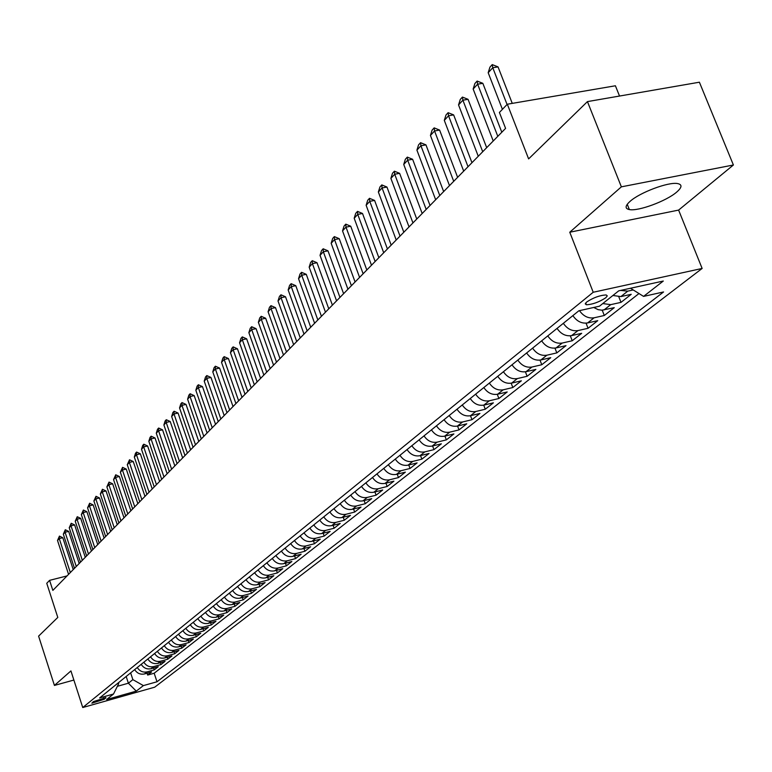 <?xml version="1.0" encoding="UTF-8"?>
<svg xmlns="http://www.w3.org/2000/svg" width="772" height="772" viewBox="0 0 772 772"><rect width="100%" height="100%" fill="white"/><g stroke="black" fill="none" stroke-linecap="round" stroke-linejoin="round"><path stroke-width="1.16" d="M630.077 201.357C625.059 205.892 624.818 208.633 629.354 209.569C638.232 211.489 666.429 201.077 676.697 192.083C682.11 187.345 682.38 184.508 677.498 183.553C668.369 181.777 639.805 192.508 630.077 201.357M586.73 301.977L585.244 303.84L586.363 304.757C592.529 304.477 598.995 302.142 605.759 297.78L607.294 295.879L606.136 294.943C599.902 295.271 593.436 297.616 586.73 301.977M619.53 96.046L615.409 85.779L507.329 104.22L499.407 112.461L505.583 128.384L52.843 590.397L49.591 580.351L46.754 583.294L57.794 617.436L38.6 636.128L54.426 685.43L73.871 680.055M733.4 164.996L699.393 82.208L587.444 101.605L621.363 186.843L569.765 232.227L593.214 292.26L702.134 268.453L678.617 210.09L733.4 164.996L621.363 186.843M593.214 292.26L82.749 707.528L154.68 687.196L702.134 268.453M134.666 669.633C137.107 673.338 140.379 674.776 144.47 673.946L151.611 671.949L147.664 675.056L147.056 673.223M137.262 667.529C139.722 671.244 142.994 672.692 147.095 671.862L154.265 669.864L153.638 667.992M154.265 669.864L158.27 666.699L151.08 668.706C146.96 669.536 143.669 668.089 141.199 664.354M147.848 658.979C150.337 662.743 153.657 664.209 157.806 663.38L165.054 661.363L160.972 664.576L160.335 662.675M154.612 653.517C157.121 657.31 160.47 658.796 164.648 657.956L171.944 655.939L167.794 659.201L167.148 657.261M161.493 647.959C164.031 651.79 167.399 653.286 171.616 652.446L178.959 650.41L174.733 653.739L174.076 651.761M168.499 642.294C171.056 646.164 174.453 647.669 178.699 646.83L186.1 644.794L181.806 648.171L181.13 646.164M175.63 636.543C178.207 640.432 181.642 641.966 185.907 641.117L193.367 639.071L188.995 642.516L188.3 640.461M182.887 630.676C185.492 634.603 188.947 636.147 193.251 635.298L200.768 633.243L196.31 636.755L195.605 634.661M190.269 624.702C192.904 628.669 196.387 630.232 200.73 629.383L208.295 627.318L203.76 630.888L203.036 628.746M197.796 618.633C200.459 622.628 203.972 624.201 208.344 623.351L215.967 621.277L211.345 624.915L210.611 622.734M205.458 612.437C208.141 616.471 211.692 618.063 216.092 617.214L223.774 615.13L219.074 618.835L218.312 616.606M213.265 606.126C215.977 610.208 219.557 611.81 223.986 610.951L231.725 608.867L226.939 612.64L226.167 610.362M221.226 599.709C223.957 603.82 227.566 605.441 232.034 604.582L239.831 602.478L234.958 606.329L234.167 604.013M229.332 593.157C232.092 597.306 235.73 598.947 240.237 598.088L248.092 595.974L243.122 599.892L242.311 597.528M237.593 586.479C240.381 590.667 244.048 592.336 248.594 591.468L256.507 589.354L251.44 593.34L250.61 590.927M246.007 579.676C248.835 583.902 252.531 585.591 257.105 584.722L265.095 582.59L259.923 586.662L259.074 584.201M254.596 572.747C257.452 577.012 261.177 578.711 265.79 577.842L273.838 575.709L268.569 579.859L267.701 577.34M263.348 565.673C266.234 569.977 269.997 571.695 274.649 570.826L282.764 568.684L277.389 572.911L276.492 570.344M272.284 558.455C275.199 562.807 278.991 564.544 283.681 563.676L291.855 561.514L286.373 565.837L285.457 563.203M281.394 551.092C284.337 555.483 288.178 557.249 292.897 556.371L301.138 554.209L295.551 558.61L294.605 555.927M290.697 543.584C293.669 548.014 297.538 549.799 302.306 548.921L310.605 546.75L304.901 551.247L303.936 548.496M300.183 535.913C303.193 540.4 307.092 542.195 311.898 541.326L320.274 539.145L314.455 543.729L313.461 540.921M309.871 528.096C312.911 532.612 316.848 534.436 321.692 533.568L330.136 531.377L324.192 536.058L323.178 533.182M319.762 520.106C322.831 524.671 326.817 526.523 331.699 525.645L340.211 523.445L334.141 528.222L333.099 525.278M329.856 511.942C332.964 516.564 336.988 518.427 341.909 517.549L350.498 515.349L344.293 520.231L343.222 517.211M340.172 503.605C343.318 508.275 347.381 510.167 352.35 509.288L360.997 507.079L354.666 512.058L353.566 508.98M350.72 495.093C353.894 499.802 357.996 501.723 363.004 500.845L371.728 498.625L365.262 503.72L364.133 500.555M361.489 486.389C364.712 491.156 368.842 493.096 373.899 492.218L382.7 489.988L376.089 495.19L374.922 491.957M372.5 477.492C375.761 482.307 379.94 484.276 385.035 483.397L393.913 481.159L387.158 486.485L385.952 483.166M383.761 468.401C387.052 473.265 391.279 475.262 396.422 474.375L405.368 472.136L398.468 477.578L397.233 474.172M395.274 459.099C398.613 464.011 402.878 466.037 408.06 465.159L417.092 462.91L410.028 468.469L408.755 464.985M407.056 449.584C410.434 454.554 414.738 456.599 419.978 455.721L429.078 453.473L421.85 459.157L420.547 455.577M419.109 439.837C422.525 444.875 426.877 446.949 432.156 446.071L441.343 443.813L433.951 449.632L432.6 445.965M431.442 429.879C434.906 434.964 439.297 437.068 444.633 436.19L453.897 433.932L446.332 439.886L444.942 436.112M444.074 419.669C447.577 424.822 452.025 426.955 457.4 426.076L466.751 423.809L459.002 429.907L457.564 426.038M471.981 419.698L470.495 415.712L479.914 413.445L471.981 419.698L462.592 421.966C457.198 422.844 452.73 420.692 449.207 415.529M470.254 398.526C473.854 403.785 478.389 405.985 483.87 405.107L493.385 402.839L485.26 409.237L483.735 405.146M483.832 387.554C487.479 392.88 492.063 395.11 497.593 394.241L507.204 391.964L498.876 398.516L497.284 394.309M497.747 376.311C501.443 381.706 506.075 383.964 511.662 383.095L521.351 380.818L512.82 387.534L511.18 383.202M512.01 364.789C515.754 370.251 520.444 372.538 526.079 371.679L535.864 369.392L527.112 376.282L525.414 371.805M526.639 352.968C530.441 358.498 535.179 360.823 540.873 359.964L550.745 357.677L541.77 364.741L540.004 360.119M541.654 340.838C545.505 346.435 550.301 348.799 556.043 347.94L566.011 345.653L556.805 352.9L554.971 348.133M557.056 328.399C560.964 334.064 565.818 336.467 571.618 335.608L581.673 333.321L572.226 340.761L570.315 335.82M572.872 315.623C576.838 321.355 581.741 323.796 587.598 322.947L597.75 320.66L588.052 328.293L586.064 323.178M593.745 307.478L598.107 309.649L601.861 310.199L614.261 307.661L604.302 315.497L602.228 310.19M612.9 295.483L620.881 296.593L631.226 294.306L620.997 302.363L618.826 296.834M104.307 699.239L105.909 697.647L93.412 701.603L91.849 703.176L104.307 699.239L103.824 697.753M126.183 676.484L128.384 683.21L132.871 679.64L143.38 685.604L157.005 681.772L663.563 291.961L643.568 296.4L663.302 281.037L618.739 290.832L599.477 306.195L578.865 310.778L99.636 697.927L113.513 694.018L118.724 683.596L118.444 682.737M143.38 685.604L136.268 691.133L106.642 699.509L113.513 694.018M147.664 675.056L154.178 673.232L638.984 293.543M633.223 289.944L627.752 291.14L620.63 290.417M620.997 302.363L610.71 304.65L602.787 303.56M604.302 315.497L594.112 317.794C588.341 318.643 583.458 316.259 579.463 310.643M588.052 328.293L577.958 330.59C572.139 331.439 567.266 329.017 563.338 323.323M572.226 340.761L562.219 343.048C556.458 343.907 551.642 341.523 547.763 335.907M556.805 352.9L546.894 355.197C541.182 356.056 536.415 353.711 532.603 348.153M541.77 364.741L531.947 367.028C526.292 367.887 521.582 365.581 517.819 360.099M527.112 376.282L517.385 378.57C511.778 379.428 507.127 377.161 503.412 371.737M512.82 387.534L503.18 389.821C497.631 390.69 493.018 388.441 489.351 383.095M498.876 398.516L489.323 400.793C483.822 401.672 479.258 399.462 475.648 394.164M485.26 409.237L475.793 411.505C470.351 412.383 465.834 410.202 462.264 404.972M459.002 429.907L449.7 432.175C444.354 433.053 439.934 430.93 436.46 425.826M446.332 439.886L437.116 442.144C431.809 443.022 427.447 440.937 424.011 435.881M433.951 449.632L424.812 451.89C419.563 452.768 415.24 450.713 411.843 445.714M421.85 459.157L412.798 461.405C407.587 462.283 403.302 460.257 399.954 455.316M410.028 468.469L401.044 470.717C395.882 471.595 391.645 469.588 388.335 464.705M398.468 477.578L389.561 479.808C384.446 480.695 380.249 478.717 376.977 473.883M387.158 486.485L378.328 488.715C373.252 489.593 369.103 487.634 365.86 482.857M376.089 495.19L367.337 497.419C362.309 498.297 358.198 496.367 354.995 491.629M365.262 503.72L356.587 505.93C351.598 506.808 347.525 504.907 344.36 500.227M354.666 512.058L346.059 514.268C341.118 515.146 337.084 513.264 333.958 508.632M344.293 520.231L335.762 522.422C330.86 523.3 326.865 521.447 323.777 516.854M334.141 528.222L325.668 530.412C320.814 531.29 316.858 529.457 313.799 524.912M324.192 536.058L315.796 538.238C310.971 539.117 307.053 537.302 304.033 532.805M314.455 543.729L306.117 545.901C301.341 546.779 297.452 544.984 294.46 540.535M304.901 551.247L296.641 553.408C291.893 554.286 288.043 552.52 285.09 548.11M295.551 558.61L287.348 560.771C282.648 561.64 278.827 559.893 275.903 555.531M286.373 565.837L278.248 567.98C273.577 568.848 269.795 567.121 266.9 562.798M277.389 572.911L269.312 575.053C264.69 575.922 260.946 574.214 258.08 569.929M268.569 579.859L260.56 581.982C255.966 582.85 252.261 581.162 249.424 576.925M259.923 586.662L251.981 588.785C247.426 589.654 243.74 587.984 240.941 583.777M251.44 593.34L243.556 595.453C239.04 596.322 235.392 594.662 232.613 590.503M243.122 599.892L235.296 601.996C230.809 602.855 227.19 601.224 224.449 597.103M234.958 606.329L227.19 608.423C222.741 609.282 219.151 607.661 216.43 603.579M226.939 612.64L219.229 614.724C214.819 615.583 211.258 613.981 208.565 609.928M219.074 618.835L211.422 620.91C207.041 621.759 203.518 620.177 200.845 616.162M211.345 624.915L203.76 626.98C199.408 627.829 195.905 626.266 193.27 622.29M203.76 630.888L196.223 632.943C191.91 633.793 188.445 632.249 185.82 628.302M196.31 636.755L188.831 638.801C184.547 639.65 181.111 638.116 178.515 634.208M188.995 642.516L181.565 644.562C177.309 645.402 173.903 643.887 171.336 640.007M181.806 648.171L174.433 650.207C170.207 651.047 166.829 649.551 164.282 645.701M174.733 653.739L167.418 655.766C163.23 656.605 159.872 655.119 157.353 651.307M167.794 659.201L160.528 661.218C156.369 662.058 153.039 660.581 150.54 656.808M160.972 664.576L153.753 666.583C149.623 667.423 146.323 665.966 143.843 662.212M130.642 672.875L132.871 679.64M507.329 104.22L528.617 158.897L587.444 101.605M82.749 707.528L70.927 670.916L54.426 685.43M67.048 575.912L49.591 580.351M117.373 686.298L128.384 683.21L136.268 691.133M154.178 673.232L157.005 681.772M457.005 409.228C460.556 414.429 465.043 416.59 470.476 415.722L475.793 411.505M643.568 296.4L630.512 288.245M569.765 232.227L678.617 210.09M68.563 574.368L57.514 540.477L59.444 536.106L59.251 538.595L62.802 537.727L73.224 569.611M57.514 540.477L59.251 538.595L70.329 572.563M59.444 536.106L62.802 537.727M74.479 568.317L63.323 534.176L65.282 529.756L65.08 532.265L68.669 531.387L79.188 563.512M63.323 534.176L65.08 532.265L76.274 566.484M65.282 529.756L68.669 531.387M80.5 562.18L69.229 527.758L71.207 523.291L71.014 525.809L74.633 524.931L85.258 557.316M69.229 527.758L71.014 525.809L82.334 560.308M71.207 523.291L74.633 524.931M86.628 555.927L75.231 521.235L77.239 516.719L77.055 519.257L80.693 518.369L91.434 551.015M75.231 521.235L77.055 519.257L88.49 554.026M77.239 516.719L80.693 518.369M92.862 549.567L81.349 514.596L83.376 510.041L83.202 512.579L86.869 511.701L97.726 544.607M81.349 514.596L83.202 512.579L94.753 547.637M83.376 510.041L86.869 511.701M99.202 543.092L87.564 507.841L89.62 503.238L89.446 505.795L93.142 504.907L104.114 538.074M87.564 507.841L89.446 505.795L101.122 541.133M89.62 503.238L93.142 504.907M105.658 536.511L93.894 500.97L95.979 496.309L95.815 498.886L99.53 497.998L110.628 531.435M93.894 500.97L95.815 498.886L107.617 534.513M95.979 496.309L99.53 497.998M112.22 529.804L100.331 493.974L102.444 489.265L102.29 491.851L106.034 490.963L117.248 524.68M100.331 493.974L102.29 491.851L114.217 527.768M102.444 489.265L106.034 490.963M118.907 522.982L106.883 486.862L109.026 482.095L108.881 484.7L112.654 483.803L123.993 517.8M106.883 486.862L108.881 484.7L120.943 520.907M109.026 482.095L112.654 483.803M125.72 516.034L113.561 479.605L115.732 474.79L115.588 477.405L119.39 476.507L130.854 510.794M113.561 479.605L115.588 477.405L127.785 513.92M115.732 474.79L119.39 476.507M132.649 508.96L120.355 472.223L122.555 467.359L122.42 469.984L126.251 469.087L137.85 503.653M120.355 472.223L122.42 469.984L134.753 506.808M122.555 467.359L126.251 469.087M139.713 501.752L127.274 464.705L129.503 459.784L129.378 462.428L133.247 461.531L144.972 496.386M127.274 464.705L129.378 462.428L141.855 499.561M129.503 459.784L133.247 461.531M146.912 494.408L134.328 457.053L135.515 453.232L136.586 452.064L136.47 454.727L140.359 453.82L152.229 488.985M134.328 457.053L136.47 454.727L149.093 492.179M136.586 452.064L140.359 453.82M154.236 486.929L141.508 449.256L142.714 445.396L143.804 444.209L143.689 446.882L147.616 445.975L159.621 481.438M141.508 449.256L143.689 446.882L156.465 484.662M143.804 444.209L147.616 445.975M161.705 479.306L148.832 441.304L150.038 437.406L151.158 436.199L151.051 438.892L155.008 437.985L167.148 473.747M148.832 441.304L151.051 438.892L163.973 477M151.158 436.199L155.008 437.985M169.319 471.538L156.291 433.198L157.517 429.271L158.646 428.035L158.549 430.737L162.545 429.83L174.829 465.912M156.291 433.198L158.549 430.737L171.625 469.183M158.646 428.035L162.545 429.83M177.077 463.625L163.886 424.947L165.131 420.972L166.279 419.717L166.202 422.438L170.216 421.522L182.655 457.931M163.886 424.947L166.202 422.438L179.432 461.222M166.279 419.717L170.216 421.522M184.99 455.548L171.645 416.523L172.889 412.518L174.067 411.235L173.999 413.966L178.052 413.059L190.636 449.786M171.645 416.523L173.999 413.966L187.393 453.096M174.067 411.235L178.052 413.059M193.058 447.316L179.548 407.944L180.812 403.891L182.009 402.588L181.951 405.329L186.033 404.422L198.78 441.478M179.548 407.944L181.951 405.329L195.509 444.817M182.009 402.588L186.033 404.422M201.289 438.921L187.606 399.182L188.879 395.1L190.105 393.759L190.057 396.528L194.177 395.611L207.079 433.005M187.606 399.182L190.057 396.528L203.789 436.363M190.105 393.759L194.177 395.611M209.685 430.351L195.827 390.256L197.121 386.125L198.365 384.765L198.327 387.534L202.486 386.627L215.552 424.359M195.827 390.256L198.327 387.534L212.232 427.746M198.365 384.765L202.486 386.627M218.244 421.608L204.223 381.136L205.526 376.968L206.799 375.578L206.771 378.367L210.959 377.45L224.189 415.539M204.223 381.136L206.771 378.367L220.85 418.955M206.799 375.578L210.959 377.45M226.987 412.682L212.782 371.843L214.105 367.626L215.398 366.208L215.388 369.016L219.605 368.099L233.009 406.535M212.782 371.843L215.388 369.016L229.651 409.971M215.398 366.208L219.605 368.099M235.914 403.573L221.525 362.348L222.857 358.092L224.179 356.645L224.179 359.462L228.435 358.546L242.022 397.348M221.525 362.348L224.179 359.462L238.625 400.803M224.179 356.645L228.435 358.546M245.033 394.28L230.442 352.659L231.793 348.355L233.144 346.869L233.163 349.706L237.448 348.79L251.209 387.969M230.442 352.659L233.163 349.706L247.802 391.452M233.144 346.869L237.448 348.79M254.335 384.784L239.561 342.758L240.922 338.406L242.302 336.901L242.331 339.748L246.654 338.831L260.608 378.386M239.561 342.758L242.331 339.748L257.163 381.889M242.302 336.901L246.654 338.831M263.841 375.076L248.864 332.655L250.244 328.254L251.653 326.71L251.691 329.576L256.063 328.66L270.2 368.591M248.864 332.655L251.691 329.576L266.736 372.123M251.653 326.71L256.063 328.66M273.558 365.166L258.369 322.329L259.759 317.881L261.206 316.298L261.264 319.183L265.674 318.267L279.995 358.594M258.369 322.329L261.264 319.183L276.511 362.155M261.206 316.298L265.674 318.267M283.478 355.033L268.087 311.772L269.496 307.275L270.972 305.664L271.04 308.559L275.488 307.642L290.021 348.365M268.087 311.772L271.04 308.559L286.499 351.955M270.972 305.664L275.488 307.642M293.63 344.679L278.017 300.983L279.445 296.438L280.95 294.798L281.037 297.702L285.524 296.786L300.26 337.914M278.017 300.983L281.037 297.702L296.718 341.533M280.95 294.798L285.524 296.786M304.004 334.093L288.168 289.963L289.606 285.36L291.15 283.681L291.256 286.605L295.782 285.688L310.73 327.232M288.168 289.963L291.256 286.605L307.159 330.87M291.15 283.681L295.782 285.688M314.609 323.265L298.552 278.682L300.009 274.031L301.591 272.313L301.717 275.247L306.281 274.34L321.432 316.308M298.552 278.682L301.717 275.247L317.842 319.975M301.591 272.313L306.281 274.34M325.466 312.187L309.167 267.151L310.643 262.441L312.264 260.685L312.399 263.638L317.012 262.721L332.394 305.123M309.167 267.151L312.399 263.638L328.775 308.819M312.264 260.685L317.012 262.721M336.573 300.858L320.033 255.349L321.528 250.591L323.178 248.787L323.343 251.759L327.994 250.842L343.598 293.678M320.033 255.349L323.343 251.759L339.95 297.403M323.178 248.787L327.994 250.842M347.94 289.259L331.159 243.276L332.664 238.461L334.353 236.608L334.537 239.6L339.236 238.683L355.081 281.973M331.159 243.276L334.537 239.6L351.405 285.727M334.353 236.608L339.236 238.683M359.578 277.38L342.536 230.915L344.061 226.042L345.798 224.15L346.001 227.142L350.739 226.235L366.825 269.988M342.536 230.915L346.001 227.142L363.12 273.761M345.798 224.15L350.739 226.235M371.496 265.221L354.194 218.254L355.738 213.323L357.513 211.383L357.745 214.394L362.522 213.487L378.859 257.703M354.194 218.254L357.745 214.394L375.124 261.515M357.513 211.383L362.522 213.487M383.703 252.762L366.131 205.284L367.694 200.295L369.518 198.308L369.769 201.338L374.594 200.43L391.182 245.129M366.131 205.284L369.769 201.338L387.419 248.96M369.518 198.308L374.594 200.43M396.21 239.995L378.357 192.006L379.949 186.949L381.812 184.913L382.082 187.953L386.955 187.056L403.814 232.237M378.357 192.006L382.082 187.953L400.021 236.107M381.812 184.913L386.955 187.056M409.035 226.91L390.893 178.39L392.504 173.266L394.415 171.191L394.714 174.24L399.626 173.343L416.755 219.026M390.893 178.39L394.714 174.24L412.943 222.925M394.415 171.191L399.626 173.343M422.178 213.497L403.737 164.436L405.368 159.244L407.327 157.112L407.664 160.18L412.624 159.293L430.033 205.477M403.737 164.436L407.664 160.18L426.183 209.405M407.327 157.112L412.624 159.293M435.659 199.736L416.919 150.125L418.569 144.866L420.576 142.685L420.933 145.763L425.951 144.875L443.649 191.581M416.919 150.125L420.933 145.763L439.77 195.538M420.576 142.685L425.951 144.875M449.497 185.618L430.438 135.447L432.108 130.121L434.173 127.872L434.559 130.96L439.615 130.082L457.622 177.328M430.438 135.447L434.559 130.96L453.714 181.314M434.173 127.872L439.615 130.082M463.692 171.133L444.305 120.374L446.004 114.989L448.117 112.683L448.542 115.781L453.647 114.903L471.953 162.699M444.305 120.374L448.542 115.781L468.015 166.713M448.117 112.683L453.647 114.903M478.264 156.262L458.539 104.915L460.266 99.453L462.438 97.079L462.891 100.196L468.054 99.327L486.678 147.674M458.539 104.915L462.891 100.196L482.712 151.727M462.438 97.079L468.054 99.327M493.231 140.986L473.159 89.031L474.905 83.492L477.135 81.06L477.627 84.187L482.838 83.328L501.8 132.244M473.159 89.031L477.627 84.187L497.795 136.326M477.135 81.06L482.838 83.328M502.408 109.344L488.184 72.722L489.95 67.106L492.247 64.607L492.768 67.743L498.036 66.894L512.261 103.38M488.184 72.722L492.768 67.743L507.069 104.49M492.247 64.607L498.036 66.894M147.095 671.862L144.47 673.946M627.752 291.14L620.881 296.593M610.71 304.65L604.013 309.948M594.112 317.794L587.598 322.947M577.958 330.59L571.618 335.608M562.219 343.048L556.043 347.94M546.894 355.197L540.873 359.964M531.947 367.028L526.079 371.679M517.385 378.57L511.662 383.095M503.18 389.821L497.593 394.241M489.323 400.793L483.87 405.107M462.592 421.966L457.4 426.076M449.7 432.175L444.633 436.19M437.116 442.144L432.156 446.071M424.812 451.89L419.978 455.721M412.798 461.405L408.06 465.159M401.044 470.717L396.422 474.375M389.561 479.808L385.035 483.397M378.328 488.715L373.899 492.218M367.337 497.419L363.004 500.845M356.587 505.93L352.35 509.288M346.059 514.268L341.909 517.549M335.762 522.422L331.699 525.645M325.668 530.412L321.692 533.568M315.796 538.238L311.898 541.326M306.117 545.901L302.306 548.921M296.641 553.408L292.897 556.371M287.348 560.771L283.681 563.676M278.248 567.98L274.649 570.826M269.312 575.053L265.79 577.842M260.56 581.982L257.105 584.722M251.981 588.785L248.594 591.468M243.556 595.453L240.237 598.088M235.296 601.996L232.034 604.582M227.19 608.423L223.986 610.951M219.229 614.724L216.092 617.214M211.422 620.91L208.344 623.351M203.76 626.98L200.73 629.383M196.223 632.943L193.251 635.298M188.831 638.801L185.907 641.117M181.565 644.562L178.699 646.83M174.433 650.207L171.616 652.446M167.418 655.766L164.648 657.956M160.528 661.218L157.806 663.38M153.753 666.583L151.08 668.706M105.484 697.55L105.677 698.139M627.25 204.29L629.354 209.569M585.678 302.991L586.363 304.757"/></g></svg>
